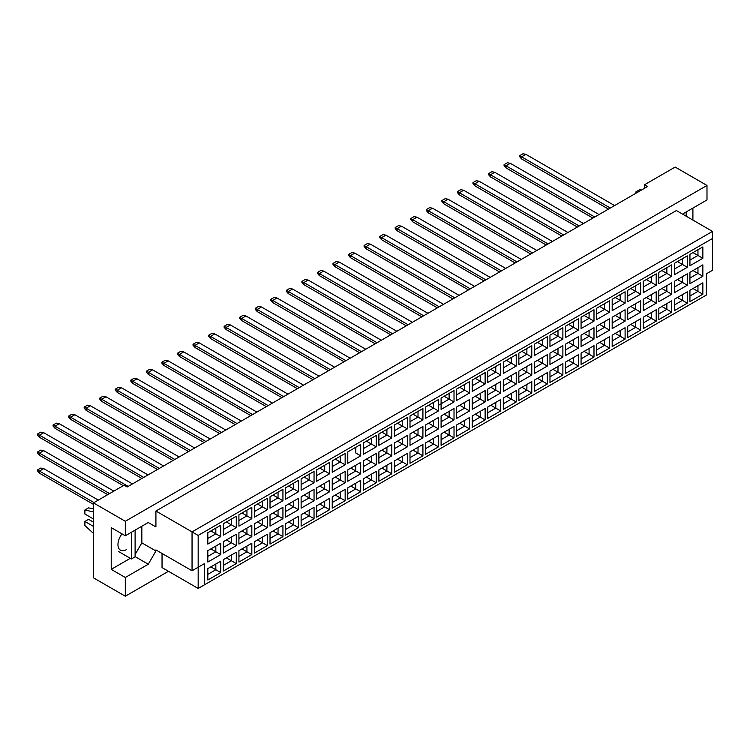 <?xml version="1.0" encoding="UTF-8"?>
<svg xmlns="http://www.w3.org/2000/svg" width="750" height="750" viewBox="0 0 750 750"><rect width="100%" height="100%" fill="white"/><g stroke="black" fill="none" stroke-linecap="round" stroke-linejoin="round"><path stroke-width="1.12" d="M683.259 214.528L684.028 213.197L706.987 199.941L706.987 185.447L675.15 167.062L644.531 184.744L647.597 186.506L127.144 486.994L124.078 485.222L93.469 502.903L93.469 577.847L125.306 596.222L168.469 571.303M125.306 596.222L125.306 577.491L111.225 569.363L111.225 527.644L125.306 535.772L125.306 521.278L93.469 502.903M125.306 577.491L148.266 564.234L155.916 550.978L155.916 549.919L192.047 570.769L192.047 531.891L712.5 231.403L676.378 210.544L155.916 511.031L155.916 526.941L148.266 522.516L125.306 535.772M706.987 185.447L125.306 521.278M692.906 220.087L692.906 208.069M644.531 184.744L644.531 188.278M204.291 584.916L198.169 588.45L198.169 567.234L204.291 563.7L204.291 584.916L706.378 295.041L198.169 588.45L162.037 567.591L162.037 553.453M155.916 511.031L198.169 535.425L198.169 567.234L192.047 570.769L204.291 563.7M148.266 522.516L155.916 526.941M135.103 554.513L141.834 542.85L141.834 526.228M141.834 542.85L155.916 550.978M712.5 270.291L706.378 273.825L712.5 270.291L712.5 238.472L198.169 535.425M135.103 556.631L148.266 564.234M111.225 569.363L130.322 558.328M122.006 533.869A12.122 7.003 120 0 0 120.469 550.163A12.122 7.003 120 0 0 126.525 549.562M693 288.516L697.959 291.375L697.959 285.647L689.934 290.278L702.853 282.825L702.853 294.206L689.934 301.669L689.934 290.278M689.934 296.006L697.959 291.375L702.853 294.206M706.378 295.041L706.378 273.825M207.816 532.716L220.734 525.262L220.734 536.644L207.816 544.097L207.816 532.716L215.831 528.084L215.831 533.812L220.734 536.644M207.816 550.678L220.734 543.216L220.734 554.597L207.816 562.059L207.816 550.678L215.831 546.047L215.831 551.775L220.734 554.597M207.816 568.631L220.734 561.178L220.734 572.559L207.816 580.022L207.816 568.631L215.831 564L215.831 569.728L220.734 572.559M223.359 523.734L236.287 516.281L236.287 527.663L223.359 535.125L223.359 523.734L231.384 519.103L231.384 524.831L236.287 527.663M223.359 541.697L236.287 534.234L236.287 545.625L223.359 553.078L223.359 541.697L231.384 537.066L231.384 542.794L236.287 545.625M223.359 559.659L236.287 552.197L236.287 563.578L223.359 571.041L223.359 559.659L231.384 555.028L231.384 560.747L236.287 563.578M238.912 514.763L251.831 507.3L251.831 518.681L238.912 526.144L238.912 514.763L246.937 510.131L246.937 515.859L251.831 518.681M238.912 532.716L251.831 525.262L251.831 536.644L238.912 544.097L238.912 532.716L246.937 528.084L246.937 533.812L251.831 536.644M238.912 550.678L251.831 543.216L251.831 554.597L238.912 562.059L238.912 550.678L246.937 546.047L246.937 551.775L251.831 554.597M254.466 505.781L267.384 498.319L267.384 509.7L254.466 517.163L254.466 505.781L262.491 501.15L262.491 506.878L267.384 509.7M254.466 523.734L267.384 516.281L267.384 527.663L254.466 535.125L254.466 523.734L262.491 519.103L262.491 524.831L267.384 527.663M254.466 541.697L267.384 534.234L267.384 545.625L254.466 553.078L254.466 541.697L262.491 537.066L262.491 542.794L267.384 545.625M270.019 496.8L282.938 489.338L282.938 500.728L270.019 508.181L270.019 496.8L278.044 492.169L278.044 497.897L282.938 500.728M270.019 514.763L282.938 507.3L282.938 518.681L270.019 526.144L270.019 514.763L278.044 510.131L278.044 515.859L282.938 518.681M270.019 532.716L282.938 525.262L282.938 536.644L270.019 544.097L270.019 532.716L278.044 528.084L278.044 533.812L282.938 536.644M285.572 487.819L298.491 480.366L298.491 491.747L285.572 499.209L285.572 487.819L293.597 483.188L293.597 488.916L298.491 491.747M285.572 505.781L298.491 498.319L298.491 509.7L285.572 517.163L285.572 505.781L293.597 501.15L293.597 506.878L298.491 509.7M285.572 523.734L298.491 516.281L298.491 527.663L285.572 535.125L285.572 523.734L293.597 519.103L293.597 524.831L298.491 527.663M301.125 478.847L314.044 471.384L314.044 482.766L301.125 490.228L301.125 478.847L309.15 474.216L309.15 479.934L314.044 482.766M301.125 496.8L314.044 489.338L314.044 500.728L301.125 508.181L301.125 496.8L309.15 492.169L309.15 497.897L314.044 500.728M301.125 514.763L314.044 507.3L314.044 518.681L301.125 526.144L301.125 514.763L309.15 510.131L309.15 515.859L314.044 518.681M316.678 469.866L329.597 462.403L329.597 473.784L316.678 481.247L316.678 469.866L324.703 465.234L324.703 470.963L329.597 473.784M316.678 487.819L329.597 480.366L329.597 491.747L316.678 499.209L316.678 487.819L324.703 483.188L324.703 488.916L329.597 491.747M316.678 505.781L329.597 498.319L329.597 509.7L316.678 517.163L316.678 505.781L324.703 501.15L324.703 506.878L329.597 509.7M332.231 460.884L345.15 453.422L345.15 464.812L332.231 472.266L332.231 460.884L340.256 456.253L340.256 461.981L345.15 464.812M332.231 478.847L345.15 471.384L345.15 482.766L332.231 490.228L332.231 478.847L340.256 474.216L340.256 479.934L345.15 482.766M332.231 496.8L345.15 489.347L345.15 500.728L332.231 508.181L332.231 496.8L340.256 492.169L340.256 497.897L345.15 500.728M360.703 455.831L355.8 453L355.8 447.272L347.784 451.903L360.703 444.45L360.703 455.831L347.784 463.284L347.784 451.903L347.784 463.284M347.784 469.866L360.703 462.403L360.703 473.784L347.784 481.247L347.784 469.866L355.8 465.234L355.8 470.963L360.703 473.784M347.784 487.819L360.703 480.366L360.703 491.747L347.784 499.209L347.784 487.819L355.8 483.188L355.8 488.916L360.703 491.747M363.337 442.922L376.256 435.469L376.256 446.85L363.337 454.312L363.337 442.922L371.353 438.291L371.353 444.019L376.256 446.85M363.337 460.884L376.256 453.422L376.256 464.812L363.337 472.266L363.337 460.884L371.353 456.253L371.353 461.981L376.256 464.812M363.337 478.847L376.256 471.384L376.256 482.766L363.337 490.228L363.337 478.847L371.353 474.216L371.353 479.944L376.256 482.766M378.891 433.95L391.809 426.488L391.809 437.869L378.891 445.331L378.891 433.95L386.906 429.319L386.906 435.047L391.809 437.869M378.891 451.903L391.809 444.45L391.809 455.831L378.891 463.284L378.891 451.903L386.906 447.272L386.906 453L391.809 455.831M378.891 469.866L391.809 462.403L391.809 473.784L378.891 481.247L378.891 469.866L386.906 465.234L386.906 470.963L391.809 473.784M394.444 424.969L407.362 417.506L407.362 428.888L394.444 436.35L394.444 424.969L402.459 420.338L402.459 426.066L407.362 428.888M394.444 442.922L407.362 435.469L407.362 446.85L394.444 454.312L394.444 442.922L402.459 438.3L402.459 444.019L407.362 446.85M394.444 460.884L407.362 453.422L407.362 464.812L394.444 472.266L394.444 460.884L402.459 456.253L402.459 461.981L407.362 464.812M409.997 415.988L422.916 408.534L422.916 419.916L409.997 427.369L409.997 415.988L418.012 411.356L418.012 417.084L422.916 419.916M409.997 433.95L422.916 426.488L422.916 437.869L409.997 445.331L409.997 433.95L418.012 429.319L418.012 435.047L422.916 437.869M409.997 451.903L422.916 444.45L422.916 455.831L409.997 463.284L409.997 451.903L418.012 447.272L418.012 453L422.916 455.831M425.55 407.006L438.469 399.553L438.469 410.934L425.55 418.397L425.55 407.006L433.566 402.375L433.566 408.103L438.469 410.934M425.55 424.969L438.469 417.506L438.469 428.897L425.55 436.35L425.55 424.969L433.566 420.338L433.566 426.066L438.469 428.897M425.55 442.931L438.469 435.469L438.469 446.85L425.55 454.312L425.55 442.931L433.566 438.3L433.566 444.019L438.469 446.85M441.094 398.034L454.022 390.572L454.022 401.953L441.094 409.416L441.094 398.034L449.119 393.403L449.119 399.131L454.022 401.953M441.094 415.988L454.022 408.534L454.022 419.916L441.094 427.369L441.094 415.988L449.119 411.356L449.119 417.084L454.022 419.916M441.094 433.95L454.022 426.488L454.022 437.869L441.094 445.331L441.094 433.95L449.119 429.319L449.119 435.047L454.022 437.869M456.647 389.053L469.566 381.591L469.566 392.972L456.647 400.434L456.647 389.053L464.672 384.422L464.672 390.15L469.566 392.972M456.647 407.006L469.566 399.553L469.566 410.934L456.647 418.397L456.647 407.006L464.672 402.375L464.672 408.103L469.566 410.934M456.647 424.969L469.566 417.506L469.566 428.897L456.647 436.35L456.647 424.969L464.672 420.338L464.672 426.066L469.566 428.897M472.2 380.072L485.119 372.609L485.119 384L472.2 391.453L472.2 380.072L480.225 375.441L480.225 381.169L485.119 384M472.2 398.034L485.119 390.572L485.119 401.953L472.2 409.416L472.2 398.034L480.225 393.403L480.225 399.131L485.119 401.953M472.2 415.988L485.119 408.534L485.119 419.916L472.2 427.369L472.2 415.988L480.225 411.356L480.225 417.084L485.119 419.916M487.753 371.091L500.672 363.637L500.672 375.019L487.753 382.472L487.753 371.091L495.778 366.459L495.778 372.188L500.672 375.019M487.753 389.053L500.672 381.591L500.672 392.972L487.753 400.434L487.753 389.053L495.778 384.422L495.778 390.15L500.672 392.972M487.753 407.006L500.672 399.553L500.672 410.934L487.753 418.397L487.753 407.006L495.778 402.375L495.778 408.103L500.672 410.934M503.306 362.119L516.225 354.656L516.225 366.038L503.306 373.5L503.306 362.119L511.331 357.488L511.331 363.206L516.225 366.038M503.306 380.072L516.225 372.609L516.225 384L503.306 391.453L503.306 380.072L511.331 375.441L511.331 381.169L516.225 384M503.306 398.034L516.225 390.572L516.225 401.953L503.306 409.416L503.306 398.034L511.331 393.403L511.331 399.131L516.225 401.953M518.859 353.137L531.778 345.675L531.778 357.056L518.859 364.519L518.859 353.137L526.884 348.506L526.884 354.234L531.778 357.056M518.859 371.091L531.778 363.637L531.778 375.019L518.859 382.481L518.859 371.091L526.884 366.459L526.884 372.188L531.778 375.019M518.859 389.053L531.778 381.591L531.778 392.972L518.859 400.434L518.859 389.053L526.884 384.422L526.884 390.15L531.778 392.972M534.412 344.156L547.331 336.694L547.331 348.084L534.412 355.538L534.412 344.156L542.438 339.525L542.438 345.253L547.331 348.084M534.412 362.119L547.331 354.656L547.331 366.038L534.412 373.5L534.412 362.119L542.438 357.488L542.438 363.206L547.331 366.038M534.412 380.072L547.331 372.609L547.331 384L534.412 391.453L534.412 380.072L542.438 375.441L542.438 381.169L547.331 384M549.966 335.175L562.884 327.722L562.884 339.103L549.966 346.556L549.966 335.175L557.991 330.544L557.991 336.272L562.884 339.103M549.966 353.137L562.884 345.675L562.884 357.056L549.966 364.519L549.966 353.137L557.991 348.506L557.991 354.234L562.884 357.056M549.966 371.091L562.884 363.637L562.884 375.019L549.966 382.481L549.966 371.091L557.991 366.459L557.991 372.188L562.884 375.019M565.519 326.194L578.438 318.741L578.438 330.122L565.519 337.584L565.519 326.194L573.534 321.562L573.534 327.291L578.438 330.122M565.519 344.156L578.438 336.694L578.438 348.084L565.519 355.538L565.519 344.156L573.534 339.525L573.534 345.253L578.438 348.084M565.519 362.119L578.438 354.656L578.438 366.038L565.519 373.5L565.519 362.119L573.534 357.488L573.534 363.206L578.438 366.038M581.072 317.222L593.991 309.759L593.991 321.141L581.072 328.603L581.072 317.222L589.087 312.591L589.087 318.319L593.991 321.141M581.072 335.175L593.991 327.722L593.991 339.103L581.072 346.556L581.072 335.175L589.087 330.544L589.087 336.272L593.991 339.103M581.072 353.137L593.991 345.675L593.991 357.056L581.072 364.519L581.072 353.137L589.087 348.506L589.087 354.234L593.991 357.056M596.625 308.241L609.544 300.778L609.544 312.159L596.625 319.622L596.625 308.241L604.641 303.609L604.641 309.337L609.544 312.159M596.625 326.194L609.544 318.741L609.544 330.122L596.625 337.584L596.625 326.194L604.641 321.562L604.641 327.291L609.544 330.122M596.625 344.156L609.544 336.694L609.544 348.084L596.625 355.538L596.625 344.156L604.641 339.525L604.641 345.253L609.544 348.084M612.178 299.259L625.097 291.797L625.097 303.188L612.178 310.641L612.178 299.259L620.194 294.628L620.194 300.356L625.097 303.188M612.178 317.222L625.097 309.759L625.097 321.141L612.178 328.603L612.178 317.222L620.194 312.591L620.194 318.319L625.097 321.141M612.178 335.175L625.097 327.722L625.097 339.103L612.178 346.556L612.178 335.175L620.194 330.544L620.194 336.272L625.097 339.103M627.731 290.278L640.65 282.825L640.65 294.206L627.731 301.669L627.731 290.278L635.747 285.647L635.747 291.375L640.65 294.206M627.731 308.241L640.65 300.778L640.65 312.159L627.731 319.622L627.731 308.241L635.747 303.609L635.747 309.337L640.65 312.159M627.731 326.194L640.65 318.741L640.65 330.122L627.731 337.584L627.731 326.194L635.747 321.572L635.747 327.291L640.65 330.122M643.275 281.306L656.203 273.844L656.203 285.225L643.275 292.688L643.275 281.306L651.3 276.675L651.3 282.394L656.203 285.225M643.275 299.259L656.203 291.806L656.203 303.188L643.275 310.641L643.275 299.259L651.3 294.628L651.3 300.356L656.203 303.188M643.275 317.222L656.203 309.759L656.203 321.141L643.275 328.603L643.275 317.222L651.3 312.591L651.3 318.319L656.203 321.141M658.828 272.325L671.747 264.862L671.747 276.244L658.828 283.706L658.828 272.325L666.853 267.694L666.853 273.422L671.747 276.244M658.828 290.278L671.747 282.825L671.747 294.206L658.828 301.669L658.828 290.278L666.853 285.647L666.853 291.375L671.747 294.206M658.828 308.241L671.747 300.778L671.747 312.169L658.828 319.622L658.828 308.241L666.853 303.609L666.853 309.337L671.747 312.169M674.381 263.344L687.3 255.881L687.3 267.272L674.381 274.725L674.381 263.344L682.406 258.712L682.406 264.441L687.3 267.272M674.381 281.306L687.3 273.844L687.3 285.225L674.381 292.688L674.381 281.306L682.406 276.675L682.406 282.394L687.3 285.225M674.381 299.259L687.3 291.806L687.3 303.188L674.381 310.641L674.381 299.259L682.406 294.628L682.406 300.356L687.3 303.188M689.934 254.362L702.853 246.909L702.853 258.291L689.934 265.744L689.934 254.362L697.959 249.731L697.959 255.459L702.853 258.291M689.934 272.325L702.853 264.862L702.853 276.244L689.934 283.706L689.934 272.325L697.959 267.694L697.959 273.422L702.853 276.244M702.853 282.825L697.959 285.647M693 270.553L697.959 273.422L689.934 278.053M693 252.6L697.959 255.459L689.934 260.091M677.447 297.497L682.406 300.356L674.381 304.988M677.447 279.534L682.406 282.394L674.381 287.025M677.447 261.572L682.406 264.441L674.381 269.072M661.894 306.469L666.853 309.337L658.828 313.969M661.894 288.516L666.853 291.375L658.828 296.006M661.894 270.553L666.853 273.422L658.828 278.053M646.341 315.45L651.3 318.319L643.275 322.95M646.341 297.497L651.3 300.356L643.275 304.988M646.341 279.534L651.3 282.394L643.275 287.025M630.788 324.431L635.747 327.291L627.731 331.922M630.788 306.469L635.747 309.337L627.731 313.969M630.788 288.516L635.747 291.375L627.731 296.006M615.234 333.412L620.194 336.272L612.178 340.903M615.234 315.45L620.194 318.319L612.178 322.95M615.234 297.497L620.194 300.356L612.178 304.988M599.681 342.384L604.641 345.253L596.625 349.884M599.681 324.431L604.641 327.291L596.625 331.922M599.681 306.469L604.641 309.337L596.625 313.969M584.128 351.366L589.087 354.234L581.072 358.866M584.128 333.412L589.087 336.272L581.072 340.903M584.128 315.45L589.087 318.319L581.072 322.95M568.575 360.347L573.534 363.206L565.519 367.838M568.575 342.384L573.534 345.253L565.519 349.884M568.575 324.431L573.534 327.291L565.519 331.922M553.022 369.328L557.991 372.188L549.966 376.819M553.022 351.366L557.991 354.234L549.966 358.866M553.022 333.412L557.991 336.272L549.966 340.903M537.478 378.309L542.438 381.169L534.412 385.8M537.478 360.347L542.438 363.206L534.412 367.838M537.478 342.384L542.438 345.253L534.412 349.884M521.925 387.281L526.884 390.15L518.859 394.781M521.925 369.328L526.884 372.188L518.859 376.819M521.925 351.366L526.884 354.234L518.859 358.866M506.372 396.262L511.331 399.131L503.306 403.762M506.372 378.309L511.331 381.169L503.306 385.8M506.372 360.347L511.331 363.206L503.306 367.838M490.819 405.244L495.778 408.103L487.753 412.734M490.819 387.281L495.778 390.15L487.753 394.781M490.819 369.328L495.778 372.188L487.753 376.819M475.266 414.225L480.225 417.084L472.2 421.716M475.266 396.262L480.225 399.131L472.2 403.762M475.266 378.309L480.225 381.169L472.2 385.8M459.713 423.197L464.672 426.066L456.647 430.697M459.713 405.244L464.672 408.103L456.647 412.734M459.713 387.281L464.672 390.15L456.647 394.781M444.159 432.178L449.119 435.047L441.094 439.678M444.159 414.225L449.119 417.084L441.094 421.716M444.159 396.262L449.119 399.131L438.469 405.281M441.094 403.753L449.119 399.131M428.606 441.159L433.566 444.019L425.55 448.65M428.606 423.197L433.566 426.066L425.55 430.697M428.606 405.244L433.566 408.103L425.55 412.734L433.566 408.103M413.053 450.141L418.012 453L409.997 457.631M413.053 432.178L418.012 435.047L409.997 439.678M413.053 414.225L418.012 417.084L409.997 421.716L418.012 417.084M397.5 459.122L402.459 461.981L394.444 466.613M397.5 441.159L402.459 444.019L394.444 448.65M397.5 423.197L402.459 426.066L394.444 430.697L402.459 426.066M381.947 468.094L386.906 470.963L378.891 475.594M381.947 450.141L386.906 453L378.891 457.631M381.947 432.178L386.906 435.047L378.891 439.678L386.906 435.047M366.394 477.075L371.353 479.944L363.337 484.566M366.394 459.122L371.353 461.981L363.337 466.613M366.394 441.159L371.353 444.019L363.337 448.65L371.353 444.019M350.841 486.056L355.8 488.916L347.784 493.547M350.841 468.094L355.8 470.963L347.784 475.594M355.8 447.272L360.703 444.45M335.297 495.037L340.256 497.897L332.231 502.528M335.297 477.075L340.256 479.934L332.231 484.566M335.297 459.113L340.256 461.981L332.231 466.613M319.744 504.009L324.703 506.878L316.678 511.509M319.744 486.056L324.703 488.916L316.678 493.547M319.744 468.094L324.703 470.963L316.678 475.594M304.191 512.991L309.15 515.859L301.125 520.491M304.191 495.037L309.15 497.897L301.125 502.528M304.191 477.075L309.15 479.934L301.125 484.566M288.637 521.972L293.597 524.831L285.572 529.462M288.637 504.009L293.597 506.878L285.572 511.509M288.637 486.056L293.597 488.916L285.572 493.547M273.084 530.953L278.044 533.812L270.019 538.444M273.084 512.991L278.044 515.859L270.019 520.491M273.084 495.037L278.044 497.897L270.019 502.528M257.531 539.925L262.491 542.794L254.466 547.425M257.531 521.972L262.491 524.831L254.466 529.462M257.531 504.009L262.491 506.878L254.466 511.509M241.978 548.906L246.937 551.775L238.912 556.406M241.978 530.953L246.937 533.812L238.912 538.444M241.978 512.991L246.937 515.859L238.912 520.491M226.425 557.888L231.384 560.747L223.359 565.378M226.425 539.925L231.384 542.794L223.359 547.425M226.425 521.972L231.384 524.831L223.359 529.462M210.872 566.869L215.831 569.728L207.816 574.359M210.872 548.906L215.831 551.775L207.816 556.406M210.872 530.953L215.831 533.812L207.816 538.444M702.853 264.862L697.959 267.694M702.853 246.909L697.959 249.731M687.3 291.806L682.406 294.628M687.3 273.844L682.406 276.675M687.3 255.881L682.406 258.712M671.747 300.778L666.853 303.609M671.747 282.825L666.853 285.647M671.747 264.862L666.853 267.694M656.203 309.759L651.3 312.591M656.203 291.806L651.3 294.628M656.203 273.844L651.3 276.675M640.65 318.741L635.747 321.572M640.65 300.778L635.747 303.609M640.65 282.825L635.747 285.647M625.097 327.722L620.194 330.544M625.097 309.759L620.194 312.591M625.097 291.797L620.194 294.628M609.544 336.694L604.641 339.525M609.544 318.741L604.641 321.562M609.544 300.778L604.641 303.609M593.991 345.675L589.087 348.506M593.991 327.722L589.087 330.544M593.991 309.759L589.087 312.591M578.438 354.656L573.534 357.488M578.438 336.694L573.534 339.525M578.438 318.741L573.534 321.562M562.884 363.637L557.991 366.459M562.884 345.675L557.991 348.506M562.884 327.722L557.991 330.544M547.331 372.609L542.438 375.441M547.331 354.656L542.438 357.488M547.331 336.694L542.438 339.525M531.778 381.591L526.884 384.422M531.778 363.637L526.884 366.459M531.778 345.675L526.884 348.506M516.225 390.572L511.331 393.403M516.225 372.609L511.331 375.441M516.225 354.656L511.331 357.488M500.672 399.553L495.778 402.375M500.672 381.591L495.778 384.422M500.672 363.637L495.778 366.459M485.119 408.534L480.225 411.356M485.119 390.572L480.225 393.403M485.119 372.609L480.225 375.441M469.566 417.506L464.672 420.338M469.566 399.553L464.672 402.375M469.566 381.591L464.672 384.422M454.022 426.488L449.119 429.319M454.022 408.534L449.119 411.356M454.022 390.572L449.119 393.403M438.469 435.469L433.566 438.3M438.469 417.506L433.566 420.338M438.469 399.553L433.566 402.375M422.916 444.45L418.012 447.272M422.916 426.488L418.012 429.319M422.916 408.534L418.012 411.356M407.362 453.422L402.459 456.253M407.362 435.469L402.459 438.3M407.362 417.506L402.459 420.338M391.809 462.403L386.906 465.234M391.809 444.45L386.906 447.272M391.809 426.488L386.906 429.319M376.256 471.384L371.353 474.216M376.256 453.422L371.353 456.253M376.256 435.469L371.353 438.291M360.703 480.366L355.8 483.188M360.703 462.403L355.8 465.234M345.15 489.347L340.256 492.169M345.15 471.384L340.256 474.216M345.15 453.422L340.256 456.253M329.597 498.319L324.703 501.15M329.597 480.366L324.703 483.188M329.597 462.403L324.703 465.234M314.044 507.3L309.15 510.131M314.044 489.338L309.15 492.169M314.044 471.384L309.15 474.216M298.491 516.281L293.597 519.103M298.491 498.319L293.597 501.15M298.491 480.366L293.597 483.188M282.938 525.262L278.044 528.084M282.938 507.3L278.044 510.131M282.938 489.338L278.044 492.169M267.384 534.234L262.491 537.066M267.384 516.281L262.491 519.103M267.384 498.319L262.491 501.15M251.831 543.216L246.937 546.047M251.831 525.262L246.937 528.084M251.831 507.3L246.937 510.131M236.287 552.197L231.384 555.028M236.287 534.234L231.384 537.066M236.287 516.281L231.384 519.103M220.734 561.178L215.831 564M220.734 543.216L215.831 546.047M220.734 525.262L215.831 528.084M712.5 238.472L712.5 231.403M608.466 209.1L521.587 158.934L521.587 156.816L519.628 155.681L522.928 153.778L525.872 154.341L614.597 205.566M610.303 208.041L521.587 156.816L525.872 154.341M521.587 158.934L519.628 156.675L519.628 155.681M594.75 217.012L506.034 165.797L506.034 167.916L592.922 218.081L521.587 176.897M506.034 185.869L521.587 194.85M506.034 167.916L504.075 165.656L504.075 164.662L507.375 162.75L510.319 163.322L599.044 214.537M510.319 163.322L506.034 165.797L504.075 164.662M490.481 194.85L506.034 203.831M577.369 227.053L490.481 176.897L490.481 174.769L488.522 173.644L491.831 171.731L494.766 172.294L583.491 223.519M579.206 225.994L490.481 174.769L494.766 172.294M490.481 176.897L488.522 174.628L488.522 173.644M490.481 212.812L546.262 245.016L459.375 194.85L459.375 192.731L457.416 191.597L460.725 189.694L463.659 190.256L552.384 241.481M548.1 243.956L459.375 192.731L463.659 190.256M459.375 194.85L457.416 192.591L457.416 191.597M459.375 230.766L515.156 262.969L428.269 212.812L428.269 210.684L426.309 209.559L429.619 207.647L432.553 208.219L521.278 259.434M516.994 261.909L428.269 210.684L432.553 208.219M428.269 212.812L426.309 210.544L426.309 209.559M428.269 248.728L484.05 280.931L397.162 230.766L397.162 228.647L395.203 227.513L398.512 225.609L401.447 226.172L490.172 277.397M485.887 279.872L397.162 228.647L401.447 226.172M397.162 230.766L395.203 228.506L395.203 227.513M532.547 252.938L443.822 201.713L443.822 203.831L530.709 253.997L459.375 212.812M501.441 270.891L412.716 219.666L412.716 221.794L499.603 271.95L428.269 230.766M470.334 288.853L381.609 237.628L381.609 239.747L468.497 289.913L397.162 248.728M381.609 257.709L397.162 266.681M561.816 236.034L474.928 185.869L474.928 183.75L472.969 182.625L476.278 180.712L479.213 181.275L567.938 232.5M563.653 234.975L474.928 183.75L479.213 181.275M474.928 185.869L472.969 183.609L472.969 182.625M443.822 203.831L441.863 201.572L441.863 200.578L445.172 198.666L448.106 199.238L536.831 250.463M448.106 199.238L443.822 201.713L441.863 200.578M412.716 221.794L410.756 219.525L410.756 218.541L414.066 216.628L417 217.191L505.725 268.416M417 217.191L412.716 219.666L410.756 218.541M381.609 239.747L379.65 237.487L379.65 236.494L382.959 234.591L385.903 235.153L474.619 286.378M385.903 235.153L381.609 237.628L379.65 236.494M546.262 245.016L474.928 203.831M515.156 262.969L443.822 221.784M484.05 280.931L412.716 239.747M530.709 253.997L474.928 221.794M499.603 271.95L443.822 239.747M468.497 289.913L412.716 257.709M366.056 266.681L381.609 275.663M686.175 211.959L686.175 216.206M635.962 193.228L635.962 191.812L639.637 189.694L641.381 190.097M635.962 191.812L637.716 192.216M131.428 532.238L131.428 558.966L135.103 556.847L135.103 530.119M131.428 558.966L118.509 551.503M93.469 518.981L84.891 514.031L84.891 509.972L88.566 507.844L93.469 508.978M84.891 509.972L93.469 511.95M93.469 533.447L84.891 525.525L84.891 521.456L88.566 519.338L93.469 522.169M84.891 521.456L93.469 526.406M452.944 298.894L366.056 248.728L366.056 246.609L364.097 245.475L367.406 243.562L370.35 244.134L459.066 295.35M454.781 297.825L366.056 246.609L370.35 244.134M366.056 248.728L364.097 246.459L364.097 245.475M366.056 284.644L421.837 316.847L334.959 266.681L334.959 264.562L333 263.428L336.3 261.525L339.244 262.087L427.959 313.312M423.675 315.787L334.959 264.562L339.244 262.087M334.959 266.681L333 264.422L333 263.428M334.959 302.606L390.731 334.809L303.853 284.644L303.853 282.525L301.894 281.391L305.194 279.478L308.137 280.05L396.863 331.275M392.569 333.741L303.853 282.525L308.137 280.05M303.853 284.644L301.894 282.384L301.894 281.391M408.122 324.769L319.406 273.544L319.406 275.663L406.284 325.828L334.959 284.644M377.025 342.722L288.3 291.497L288.3 293.625L375.188 343.781L303.853 302.597M288.3 311.578L303.853 320.559M437.391 307.866L350.512 257.709L350.512 255.581L348.553 254.456L351.853 252.544L354.797 253.106L443.512 304.331M439.228 306.806L350.512 255.581L354.797 253.106M350.512 257.709L348.553 255.441L348.553 254.456M319.406 275.663L317.447 273.403L317.447 272.409L320.747 270.506L323.691 271.069L412.416 322.294M323.691 271.069L319.406 273.544L317.447 272.409M288.3 293.625L286.341 291.356L286.341 290.372L289.65 288.459L292.584 289.022L381.309 340.247M292.584 289.022L288.3 291.497L286.341 290.372M421.837 316.847L350.503 275.663M390.731 334.809L319.406 293.625M406.284 325.828L350.503 293.625M375.188 343.781L319.406 311.578M345.919 360.684L257.194 309.459L257.194 311.578L344.081 361.744L288.3 329.541M257.194 311.578L255.234 309.319L255.234 308.325L258.544 306.422L261.478 306.984L350.203 358.209M261.478 306.984L257.194 309.459L255.234 308.325M257.194 347.494L312.975 379.697L226.088 329.541L226.088 327.422L224.128 326.288L227.438 324.375L230.372 324.947L319.097 376.163M314.812 378.637L226.088 327.422L230.372 324.947M226.088 329.541L224.128 327.272L224.128 326.288M226.088 365.456L281.869 397.659L194.981 347.494L194.981 345.375L193.022 344.241L196.331 342.338L199.266 342.9L287.991 394.125M283.706 396.6L194.981 345.375L199.266 342.9M194.981 347.494L193.022 345.234L193.022 344.241M194.981 383.409L250.763 415.622L163.875 365.456L163.875 363.337L161.916 362.203L165.225 360.291L168.169 360.863L256.884 412.078M252.6 414.553L163.875 363.337L168.169 360.863M163.875 365.456L161.916 363.197L161.916 362.203M163.875 401.372L219.656 433.575L132.778 383.409L132.778 381.291L130.819 380.156L134.119 378.253L137.062 378.816L225.778 430.041M221.494 432.516L132.778 381.291L137.062 378.816M132.778 383.409L130.819 381.15L130.819 380.156M132.778 419.325L188.55 451.537L101.672 401.372L101.672 399.253L99.713 398.119L103.012 396.206L105.956 396.778L194.681 448.003M190.388 450.478L101.672 399.253L105.956 396.778M101.672 401.372L99.713 399.113L99.713 398.119M101.672 437.288L157.453 469.491L70.566 419.325L70.566 417.206L68.606 416.081L71.916 414.169L74.85 414.731L163.575 465.956M159.291 468.431L70.566 417.206L74.85 414.731M70.566 419.325L68.606 417.066L68.606 416.081M70.566 455.25L123.281 485.681L39.459 437.288L39.459 435.169L37.5 434.034L40.809 432.122L43.744 432.694L132.469 483.919M128.184 486.394L39.459 435.169L43.744 432.694M39.459 437.288L37.5 435.028L37.5 434.034M330.366 369.666L241.641 318.441L241.641 320.559L328.528 370.725L257.194 329.541M299.259 387.619L210.534 336.394L210.534 338.522L297.422 388.678L226.088 347.494M268.153 405.581L179.428 354.356L179.428 356.475L266.316 406.641L194.981 365.456M237.047 423.534L148.322 372.309L148.322 374.438L235.209 424.594L163.875 383.409M205.941 441.497L117.225 390.272L117.225 392.391L204.103 442.556L132.778 401.372M174.834 459.45L86.119 408.225L86.119 410.353L173.006 460.509L101.672 419.334M143.737 477.413L55.013 426.188L55.013 428.306L141.9 478.472L70.566 437.288M55.013 464.222L107.728 494.662L39.459 455.25L39.459 453.122L37.5 451.997L40.809 450.084L43.744 450.647L113.85 491.128M109.566 493.603L39.459 453.122L43.744 450.647M39.459 455.25L37.5 452.981L37.5 451.997M93.469 504.384L39.459 473.203L39.459 471.084L37.5 469.95L40.809 468.047L43.744 468.609L98.297 500.109M94.013 502.584L39.459 471.084L43.744 468.609M39.459 473.203L37.5 470.944L37.5 469.95M359.634 352.762L272.747 302.597L272.747 300.478L270.787 299.353L274.097 297.441L277.031 298.003L365.756 349.228M361.472 351.703L272.747 300.478L277.031 298.003M272.747 302.597L270.787 300.338L270.787 299.353M241.641 320.559L239.681 318.3L239.681 317.306L242.991 315.394L245.925 315.966L334.65 367.191M245.925 315.966L241.641 318.441L239.681 317.306M210.534 338.522L208.575 336.253L208.575 335.269L211.884 333.356L214.819 333.919L303.544 385.144M214.819 333.919L210.534 336.394L208.575 335.269M179.428 356.475L177.469 354.216L177.469 353.222L180.778 351.319L183.722 351.881L272.438 403.106M183.722 351.881L179.428 354.356L177.469 353.222M148.322 374.438L146.363 372.169L146.363 371.184L149.672 369.272L152.616 369.834L241.331 421.059M152.616 369.834L148.322 372.309L146.363 371.184M117.225 392.391L115.266 390.131L115.266 389.137L118.566 387.234L121.509 387.797L210.234 439.022M121.509 387.797L117.225 390.272L115.266 389.137M86.119 410.353L84.159 408.084L84.159 407.1L87.459 405.188L90.403 405.759L179.128 456.975M90.403 405.759L86.119 408.225L84.159 407.1M55.013 428.306L53.053 426.047L53.053 425.053L56.362 423.15L59.297 423.712L148.022 474.938M59.297 423.712L55.013 426.188L53.053 425.053M328.528 370.725L272.747 338.522M297.422 388.678L241.641 356.475M266.316 406.641L210.534 374.438M235.209 424.594L179.428 392.391M204.103 442.556L148.322 410.353M172.997 460.509L117.225 428.306M141.9 478.472L86.119 446.269M344.081 361.744L272.747 320.559M312.975 379.697L241.641 338.522M281.869 397.659L210.534 356.475M250.763 415.622L179.428 374.438M219.656 433.575L148.322 392.391M188.55 451.537L117.225 410.353M157.453 469.491L86.119 428.306M123.281 485.681L55.013 446.269"/></g></svg>

